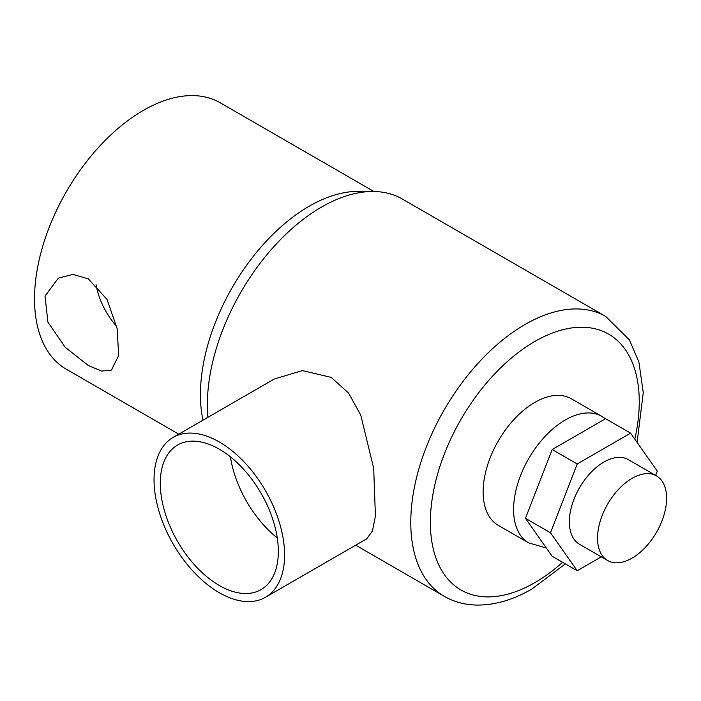 <?xml version="1.0" encoding="UTF-8"?>
<svg xmlns="http://www.w3.org/2000/svg" width="701" height="701" viewBox="0 0 701 701"><rect width="100%" height="100%" fill="white"/><g stroke="black" fill="none" stroke-linecap="round" stroke-linejoin="round"><path stroke-width="1.05" d="M88.256 365.493L65.263 347.337L47.905 322.136L45.022 296.12L58.323 278.148L72.816 274.398L88.256 278.814L107.043 299.45L117.19 328.813L118.635 355.609L111.406 370.084L101.68 371.083L88.256 365.493M96.072 284.729A53.083 30.642 -120 0 0 116.716 326.464M365.536 191.829A153.861 88.825 120 0 0 309.229 206.199A153.861 88.825 120 0 0 202.975 420.171M373.878 191.487L220.245 102.793A153.861 88.825 120 0 0 143.319 110.407A153.861 88.825 120 0 0 42.805 245.99A153.861 88.825 120 0 0 66.393 369.278L178.755 434.156M632.074 478.327A48.851 28.206 120 0 0 600.161 521.378A48.851 28.206 120 0 0 607.644 560.52A48.851 28.206 120 0 0 632.074 558.101A48.851 28.206 120 0 0 663.987 515.051A48.851 28.206 120 0 0 656.495 475.909A48.851 28.206 120 0 0 632.074 478.327M607.644 560.52L579.473 544.248A48.851 28.206 -60 0 1 571.981 505.106A48.851 28.206 -60 0 1 603.894 462.064A48.851 28.206 -60 0 1 628.315 459.646L656.495 475.909M534.81 402.392A73.079 42.191 120 0 0 487.064 466.787A73.079 42.191 120 0 0 498.271 525.356L528.729 542.942A73.079 42.191 -60 0 1 517.531 484.373A73.079 42.191 -60 0 1 565.269 419.978A73.079 42.191 -60 0 1 601.817 416.359L571.35 398.773A73.079 42.191 120 0 0 534.81 402.392M219.308 449.183A83.472 48.194 -120 0 0 177.581 445.047A83.472 48.194 -120 0 0 164.788 511.932A83.472 48.194 -120 0 0 219.308 585.484A83.472 48.194 -120 0 0 261.044 589.62A83.472 48.194 -120 0 0 273.837 522.736A83.472 48.194 -120 0 0 219.308 449.183M230.427 456.824A83.472 48.194 -120 0 0 277.272 537.956M219.308 592.713A92.313 53.294 -120 0 0 265.469 597.278A92.313 53.294 -120 0 0 279.62 523.305A92.313 53.294 -120 0 0 219.308 441.963A92.313 53.294 -120 0 0 173.156 437.389A92.313 53.294 -120 0 0 159.004 511.362A92.313 53.294 -120 0 0 219.308 592.713M265.469 597.278L366.597 538.894L372.415 531.104L375.412 516.067L373.694 468.356L360.761 415.115L348.528 393.024L331.187 377.375L302.473 370.592L274.284 379.004L173.156 437.389M565.348 563.911L531.945 588.998C513.036 599.968 494.477 605.322 476.286 605.059C464.632 604.77 453.95 601.852 444.241 596.314A161.545 93.268 -60 0 1 419.478 466.866A161.545 93.268 -60 0 1 525.023 324.502A161.545 93.268 -60 0 1 605.795 316.501L402.348 199.049A161.545 93.268 120 0 0 321.575 207.049A161.545 93.268 120 0 0 207.882 417.34M655.619 475.401L657.284 471.125L630.593 433.148L577.203 463.966L550.504 532.769L577.203 570.745L601.283 556.848M630.593 433.148L605.568 418.699L552.178 449.525L525.478 518.328L552.178 556.305L577.203 570.745M550.504 532.769L525.478 518.328M577.203 463.966L552.178 449.525M634.808 439.141A147.701 85.277 120 0 0 534.81 341.466A147.701 85.277 120 0 0 430.37 522.359A147.701 85.277 120 0 0 534.81 582.662A147.701 85.277 120 0 0 562.57 562.298M528.729 542.942L546.342 547.998M444.241 596.314L355.696 545.194M637.104 442.41L643.264 392.613L638.891 361.979L629.419 339.915L605.795 316.501M605.462 418.76L601.817 416.359"/></g></svg>
